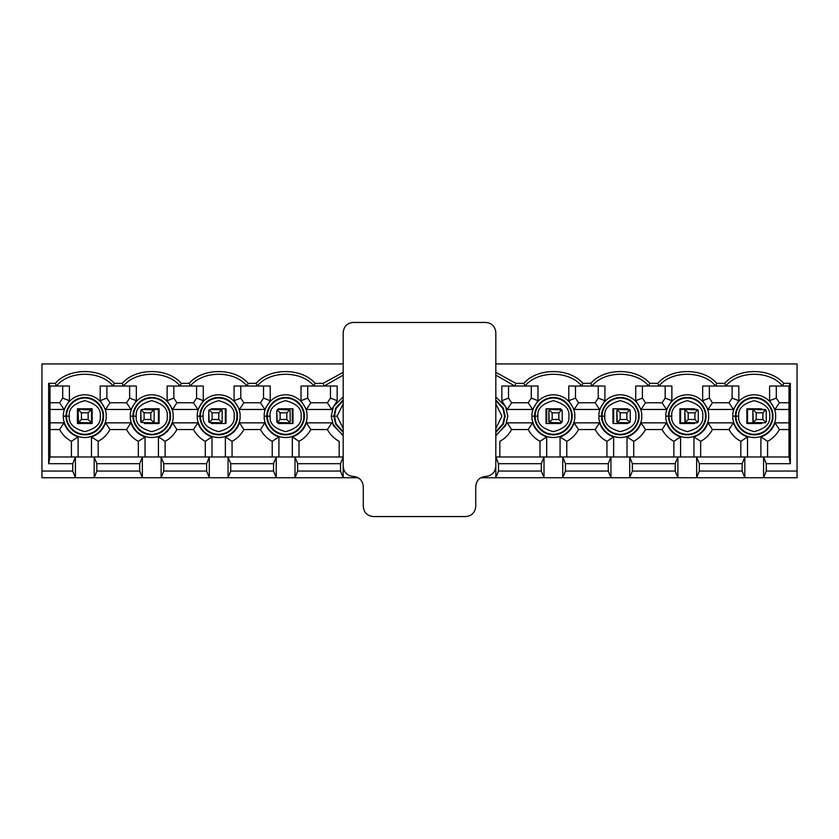 <?xml version="1.0" encoding="UTF-8"?>
<svg xmlns="http://www.w3.org/2000/svg" width="839" height="839" viewBox="0 0 839 839"><rect width="100%" height="100%" fill="white"/><g stroke="black" fill="none" stroke-linecap="round" stroke-linejoin="round"><path stroke-width="1.26" d="M699.317 471.046L742.158 471.046L742.158 463.684L699.317 463.684L699.317 471.046L696.643 477.737L744.833 477.737L742.158 471.046L699.317 471.046L699.317 463.684L742.158 463.684L744.833 456.982L696.643 456.982L699.317 463.684L696.643 456.982L763.584 456.982L766.259 463.684L790.359 463.684L789.017 456.982L763.584 456.982L789.017 456.982L789.017 386.034L769.604 386.034L789.017 386.034L790.359 383.35L790.359 463.684L766.259 463.684L766.259 471.046L763.584 477.737L797.05 477.737L797.05 471.046L766.259 471.046L797.05 471.046L797.05 363.937L495.818 363.937L797.05 363.937L797.05 477.737L677.891 477.737L675.217 471.046L675.217 463.684L632.375 463.684L632.375 471.046L675.217 471.046L632.375 471.046L629.701 477.737L677.891 477.737L610.949 477.737L608.275 471.046L608.275 463.684L565.434 463.684L565.434 471.046L608.275 471.046L565.434 471.046L562.759 477.737L610.949 477.737L544.008 477.737L541.333 471.046L541.333 463.684L498.492 463.684L498.492 471.046L541.333 471.046L498.492 471.046L495.818 477.737L544.008 477.737L480.757 477.737L495.818 477.737L498.492 471.046L498.492 463.684L541.333 463.684L544.008 456.982L495.818 456.982L498.492 463.684L495.818 456.982L562.759 456.982L565.434 463.684L608.275 463.684L610.949 456.982L562.759 456.982L629.701 456.982L632.375 463.684L675.217 463.684L677.891 456.982L629.701 456.982L696.643 456.982L696.643 477.737L699.317 471.046M760.9 456.982L760.9 436.92C767.842 434.476 772.53 429.788 774.974 422.846L789.017 422.846L774.974 422.846C772.53 429.788 767.842 434.476 760.9 436.92L760.9 456.982M789.017 409.463L774.974 409.463L769.604 400.685L769.604 386.034L769.604 400.685L774.974 409.463L789.017 409.463M725.829 386.034L738.813 386.034L738.813 400.685L733.433 409.463L708.032 409.463L702.663 400.685L702.663 386.034L725.829 386.034L724.707 383.35L716.768 383.35L715.646 386.034L702.663 386.034L702.663 400.685L708.032 409.463L733.433 409.463L729.028 402.762L732.122 398.116L732.122 386.034L732.122 398.116L738.813 400.685L738.813 386.034L715.646 386.034C703.166 370.356 671.368 370.356 658.888 386.034L671.871 386.034L671.871 400.685L666.491 409.463L641.09 409.463L635.721 400.685L635.721 386.034L658.888 386.034L657.766 383.35L649.826 383.35L648.704 386.034L635.721 386.034L635.721 400.685L641.09 409.463L666.491 409.463L662.086 402.762L665.18 398.116L665.18 386.034L665.18 398.116L671.871 400.685L671.871 386.034L648.704 386.034C636.224 370.356 604.426 370.356 591.946 386.034L604.929 386.034L604.929 400.685L599.549 409.463L574.149 409.463L568.779 400.685L568.779 386.034L591.946 386.034L590.824 383.35L582.885 383.35L581.763 386.034L568.779 386.034L568.779 400.685L574.149 409.463L599.549 409.463L595.145 402.762L598.238 398.116L598.238 386.034L598.238 398.116L604.929 400.685L604.929 386.034L581.763 386.034C569.282 370.356 537.484 370.356 525.004 386.034L537.988 386.034L537.988 400.685L532.608 409.463L507.217 409.463L501.837 400.685L501.837 386.034L525.004 386.034L523.882 383.35L515.943 383.35L514.821 386.034L501.837 386.034L501.837 400.685L507.217 409.463L532.608 409.463L528.203 402.762L531.297 398.116L531.297 386.034L531.297 398.116L537.988 400.685L537.988 386.034L514.821 386.034L495.818 375.106L514.821 386.034L515.943 383.35L523.882 383.35C537.327 367.65 569.44 367.65 582.885 383.35L590.824 383.35C604.269 367.65 636.381 367.65 649.826 383.35L657.766 383.35C671.21 367.65 703.323 367.65 716.768 383.35L724.707 383.35C738.152 367.65 770.265 367.65 783.71 383.35L790.359 383.35L783.71 383.35L782.588 386.034C770.108 370.356 738.31 370.356 725.829 386.034C738.31 370.356 770.108 370.356 782.588 386.034L783.71 383.35C770.265 367.65 738.152 367.65 724.707 383.35L725.829 386.034M324.179 386.034L337.163 386.034L337.163 400.685L331.783 409.463L306.392 409.463L301.012 400.685L301.012 386.034L324.179 386.034L323.057 383.35L315.118 383.35L313.996 386.034L301.012 386.034L301.012 400.685L306.392 409.463L331.783 409.463L327.378 402.762L330.472 398.116L330.472 386.034L330.472 398.116L337.163 400.685L337.163 386.034L313.996 386.034C301.516 370.356 269.718 370.356 257.237 386.034L270.221 386.034L270.221 400.685L264.851 409.463L239.451 409.463L234.071 400.685L234.071 386.034L257.237 386.034L256.115 383.35L248.176 383.35L247.054 386.034L234.071 386.034L234.071 400.685L239.451 409.463L264.851 409.463L260.436 402.762L263.53 398.116L263.53 386.034L263.53 398.116L270.221 400.685L270.221 386.034L247.054 386.034C234.574 370.356 202.776 370.356 190.296 386.034L203.279 386.034L203.279 400.685L197.91 409.463L172.509 409.463L167.129 400.685L167.129 386.034L190.296 386.034L189.174 383.35L181.234 383.35L180.112 386.034L167.129 386.034L167.129 400.685L172.509 409.463L197.91 409.463L193.494 402.762L196.588 398.116L196.588 386.034L196.588 398.116L203.279 400.685L203.279 386.034L180.112 386.034C167.632 370.356 135.834 370.356 123.354 386.034L136.338 386.034L136.338 400.685L130.968 409.463L105.567 409.463L100.187 400.685L100.187 386.034L123.354 386.034L122.232 383.35L114.293 383.35L113.171 386.034L100.187 386.034L100.187 400.685L105.567 409.463L130.968 409.463L126.553 402.762L129.646 398.116L129.646 386.034L129.646 398.116L136.338 400.685L136.338 386.034L113.171 386.034C100.69 370.356 68.892 370.356 56.412 386.034L69.396 386.034L69.396 400.685L64.026 409.463L49.983 409.463L64.026 409.463L69.396 400.685L69.396 386.034L49.983 386.034L56.412 386.034L55.29 383.35C68.735 367.65 100.848 367.65 114.293 383.35L122.232 383.35C135.677 367.65 167.79 367.65 181.234 383.35L189.174 383.35C202.619 367.65 234.731 367.65 248.176 383.35L256.115 383.35C269.56 367.65 301.673 367.65 315.118 383.35L323.057 383.35L343.182 372.359L323.057 383.35L324.179 386.034L343.182 375.106L324.179 386.034M49.983 422.846L64.026 422.846C66.47 429.788 71.158 434.476 78.1 436.92L78.1 456.982L78.1 436.92C71.158 434.476 66.47 429.788 64.026 422.846L49.983 422.846M91.482 456.982L91.482 436.92C98.425 434.476 103.113 429.788 105.567 422.846L130.968 422.846C133.411 429.788 138.099 434.476 145.042 436.92L145.042 456.982L145.042 436.92C138.099 434.476 133.411 429.788 130.968 422.846L105.567 422.846C103.113 429.788 98.425 434.476 91.482 436.92L91.482 456.982M158.424 456.982L158.424 436.92C165.367 434.476 170.055 429.788 172.509 422.846L197.91 422.846C200.353 429.788 205.041 434.476 211.984 436.92L211.984 456.982L211.984 436.92C205.041 434.476 200.353 429.788 197.91 422.846L172.509 422.846C170.055 429.788 165.367 434.476 158.424 436.92L158.424 456.982M225.366 456.982L225.366 436.92C232.309 434.476 236.997 429.788 239.451 422.846L264.851 422.846C267.295 429.788 271.983 434.476 278.926 436.92L278.926 456.982L278.926 436.92C271.983 434.476 267.295 429.788 264.851 422.846L239.451 422.846C236.997 429.788 232.309 434.476 225.366 436.92L225.366 456.982M292.308 456.982L292.308 436.92C299.25 434.476 303.938 429.788 306.392 422.846L331.783 422.846L343.182 435.861L331.783 422.846L306.392 422.846C303.938 429.788 299.25 434.476 292.308 436.92L292.308 456.982M495.818 435.861L507.217 422.846L532.608 422.846C535.062 429.788 539.75 434.476 546.692 436.92L546.692 456.982L546.692 436.92C539.75 434.476 535.062 429.788 532.608 422.846L507.217 422.846L495.818 435.861M560.074 456.982L560.074 436.92C567.017 434.476 571.705 429.788 574.149 422.846L599.549 422.846C602.003 429.788 606.691 434.476 613.634 436.92L613.634 456.982L613.634 436.92C606.691 434.476 602.003 429.788 599.549 422.846L574.149 422.846C571.705 429.788 567.017 434.476 560.074 436.92L560.074 456.982M627.016 456.982L627.016 436.92C633.959 434.476 638.647 429.788 641.09 422.846L666.491 422.846C668.945 429.788 673.633 434.476 680.576 436.92L680.576 456.982L680.576 436.92C673.633 434.476 668.945 429.788 666.491 422.846L641.09 422.846C638.647 429.788 633.959 434.476 627.016 436.92L627.016 456.982M693.958 456.982L693.958 436.92C700.901 434.476 705.589 429.788 708.032 422.846L733.433 422.846C735.887 429.788 740.575 434.476 747.518 436.92L747.518 456.982L747.518 436.92C740.575 434.476 735.887 429.788 733.433 422.846L708.032 422.846C705.589 429.788 700.901 434.476 693.958 436.92L693.958 456.982M665.883 416.154C665.023 409.893 671.441 395.064 687.267 394.77C703.092 395.064 709.511 409.893 708.651 416.154C709.511 422.405 703.092 437.245 687.267 437.538C671.441 437.245 665.023 422.405 665.883 416.154C665.023 422.405 671.441 437.245 687.267 437.538C703.092 437.245 709.511 422.405 708.651 416.154C709.511 409.893 703.092 395.064 687.267 394.77C671.441 395.064 665.023 409.893 665.883 416.154L668.557 416.154C667.802 421.629 673.423 434.602 687.267 434.864C701.11 434.602 706.732 421.629 705.977 416.154C706.732 410.68 701.11 397.696 687.267 397.445C673.423 397.696 667.802 410.68 668.557 416.154C667.802 410.68 673.423 397.696 687.267 397.445C701.11 397.696 706.732 410.68 705.977 416.154L705.431 416.154C706.165 421.461 700.712 434.067 687.267 434.319C673.822 434.067 668.368 421.461 669.103 416.154C668.368 410.837 673.822 398.231 687.267 397.99C700.712 398.231 706.165 410.837 705.431 416.154L705.977 416.154C706.732 421.629 701.11 434.602 687.267 434.864C673.423 434.602 667.802 421.629 668.557 416.154L665.883 416.154M531.999 416.154C531.139 409.893 537.558 395.064 553.383 394.77C569.209 395.064 575.627 409.893 574.767 416.154C575.627 422.405 569.209 437.245 553.383 437.538C537.558 437.245 531.139 422.405 531.999 416.154C531.139 422.405 537.558 437.245 553.383 437.538C569.209 437.245 575.627 422.405 574.767 416.154C575.627 409.893 569.209 395.064 553.383 394.77C537.558 395.064 531.139 409.893 531.999 416.154L534.674 416.154C533.919 421.629 539.54 434.602 553.383 434.864C567.227 434.602 572.848 421.629 572.093 416.154C572.848 410.68 567.227 397.696 553.383 397.445C539.54 397.696 533.919 410.68 534.674 416.154C533.919 410.68 539.54 397.696 553.383 397.445C567.227 397.696 572.848 410.68 572.093 416.154L571.548 416.154C572.282 421.461 566.828 434.067 553.383 434.319C539.938 434.067 534.485 421.461 535.219 416.154C534.485 410.837 539.938 398.231 553.383 397.99C566.828 398.231 572.282 410.837 571.548 416.154L572.093 416.154C572.848 421.629 567.227 434.602 553.383 434.864C539.54 434.602 533.919 421.629 534.674 416.154L531.999 416.154M264.233 416.154C263.373 409.893 269.791 395.064 285.617 394.77C301.442 395.064 307.861 409.893 307.001 416.154C307.861 422.405 301.442 437.245 285.617 437.538C269.791 437.245 263.373 422.405 264.233 416.154C263.373 422.405 269.791 437.245 285.617 437.538C301.442 437.245 307.861 422.405 307.001 416.154C307.861 409.893 301.442 395.064 285.617 394.77C269.791 395.064 263.373 409.893 264.233 416.154L266.907 416.154C266.152 421.629 271.773 434.602 285.617 434.864C299.46 434.602 305.081 421.629 304.326 416.154C305.081 410.68 299.46 397.696 285.617 397.445C271.773 397.696 266.152 410.68 266.907 416.154C266.152 410.68 271.773 397.696 285.617 397.445C299.46 397.696 305.081 410.68 304.326 416.154L303.781 416.154C304.515 421.461 299.062 434.067 285.617 434.319C272.172 434.067 266.718 421.461 267.452 416.154C266.718 410.837 272.172 398.231 285.617 397.99C299.062 398.231 304.515 410.837 303.781 416.154L304.326 416.154C305.081 421.629 299.46 434.602 285.617 434.864C271.773 434.602 266.152 421.629 266.907 416.154L264.233 416.154M130.349 416.154C129.489 409.893 135.908 395.064 151.733 394.77C167.559 395.064 173.977 409.893 173.117 416.154C173.977 422.405 167.559 437.245 151.733 437.538C135.908 437.245 129.489 422.405 130.349 416.154C129.489 422.405 135.908 437.245 151.733 437.538C167.559 437.245 173.977 422.405 173.117 416.154C173.977 409.893 167.559 395.064 151.733 394.77C135.908 395.064 129.489 409.893 130.349 416.154L133.023 416.154C132.268 421.629 137.89 434.602 151.733 434.864C165.577 434.602 171.198 421.629 170.443 416.154C171.198 410.68 165.577 397.696 151.733 397.445C137.89 397.696 132.268 410.68 133.023 416.154C132.268 410.68 137.89 397.696 151.733 397.445C165.577 397.696 171.198 410.68 170.443 416.154L169.898 416.154C170.632 421.461 165.178 434.067 151.733 434.319C138.288 434.067 132.835 421.461 133.569 416.154C132.835 410.837 138.288 398.231 151.733 397.99C165.178 398.231 170.632 410.837 169.898 416.154L170.443 416.154C171.198 421.629 165.577 434.602 151.733 434.864C137.89 434.602 132.268 421.629 133.023 416.154L130.349 416.154M63.407 416.154C62.547 409.893 68.966 395.064 84.791 394.77C100.617 395.064 107.035 409.893 106.175 416.154C107.035 422.405 100.617 437.245 84.791 437.538C68.966 437.245 62.547 422.405 63.407 416.154C62.547 422.405 68.966 437.245 84.791 437.538C100.617 437.245 107.035 422.405 106.175 416.154C107.035 409.893 100.617 395.064 84.791 394.77C68.966 395.064 62.547 409.893 63.407 416.154L66.082 416.154C65.337 421.629 70.948 434.602 84.791 434.864C98.635 434.602 104.256 421.629 103.501 416.154C104.256 410.68 98.635 397.696 84.791 397.445C70.948 397.696 65.337 410.68 66.082 416.154C65.337 410.68 70.948 397.696 84.791 397.445C98.635 397.696 104.256 410.68 103.501 416.154L102.956 416.154C103.69 421.461 98.236 434.067 84.791 434.319C71.346 434.067 65.893 421.461 66.627 416.154C65.893 410.837 71.346 398.231 84.791 397.99C98.236 398.231 103.69 410.837 102.956 416.154L103.501 416.154C104.256 421.629 98.635 434.602 84.791 434.864C70.948 434.602 65.337 421.629 66.082 416.154L63.407 416.154M197.291 416.154C196.431 409.893 202.849 395.064 218.675 394.77C234.501 395.064 240.919 409.893 240.059 416.154C240.919 422.405 234.501 437.245 218.675 437.538C202.849 437.245 196.431 422.405 197.291 416.154C196.431 422.405 202.849 437.245 218.675 437.538C234.501 437.245 240.919 422.405 240.059 416.154C240.919 409.893 234.501 395.064 218.675 394.77C202.849 395.064 196.431 409.893 197.291 416.154L199.965 416.154C199.21 421.629 204.831 434.602 218.675 434.864C232.518 434.602 238.14 421.629 237.385 416.154C238.14 410.68 232.518 397.696 218.675 397.445C204.831 397.696 199.21 410.68 199.965 416.154C199.21 410.68 204.831 397.696 218.675 397.445C232.518 397.696 238.14 410.68 237.385 416.154L236.839 416.154C237.573 421.461 232.12 434.067 218.675 434.319C205.23 434.067 199.776 421.461 200.511 416.154C199.776 410.837 205.23 398.231 218.675 397.99C232.12 398.231 237.573 410.837 236.839 416.154L237.385 416.154C238.14 421.629 232.518 434.602 218.675 434.864C204.831 434.602 199.21 421.629 199.965 416.154L197.291 416.154M331.174 416.154L333.471 406.516L343.182 396.931L333.471 406.516L331.174 416.154L333.471 425.793L343.182 435.378L333.471 425.793L331.174 416.154L333.849 416.154L335.631 424.125L343.182 432.347L335.631 424.125L333.849 416.154L335.631 408.173L343.182 399.962L335.631 408.173L333.849 416.154L331.174 416.154M495.818 396.931L505.529 406.516L507.826 416.154L505.529 425.793L495.818 435.378L505.529 425.793L507.826 416.154L505.529 406.516L495.818 396.931M598.941 416.154C598.081 409.893 604.5 395.064 620.325 394.77C636.151 395.064 642.569 409.893 641.709 416.154C642.569 422.405 636.151 437.245 620.325 437.538C604.5 437.245 598.081 422.405 598.941 416.154C598.081 422.405 604.5 437.245 620.325 437.538C636.151 437.245 642.569 422.405 641.709 416.154C642.569 409.893 636.151 395.064 620.325 394.77C604.5 395.064 598.081 409.893 598.941 416.154L601.615 416.154C600.86 421.629 606.482 434.602 620.325 434.864C634.169 434.602 639.79 421.629 639.035 416.154C639.79 410.68 634.169 397.696 620.325 397.445C606.482 397.696 600.86 410.68 601.615 416.154C600.86 410.68 606.482 397.696 620.325 397.445C634.169 397.696 639.79 410.68 639.035 416.154L638.489 416.154C639.224 421.461 633.77 434.067 620.325 434.319C606.88 434.067 601.427 421.461 602.161 416.154C601.427 410.837 606.88 398.231 620.325 397.99C633.77 398.231 639.224 410.837 638.489 416.154L639.035 416.154C639.79 421.629 634.169 434.602 620.325 434.864C606.482 434.602 600.86 421.629 601.615 416.154L598.941 416.154M732.825 416.154C731.965 409.893 738.383 395.064 754.209 394.77C770.034 395.064 776.453 409.893 775.593 416.154C776.453 422.405 770.034 437.245 754.209 437.538C738.383 437.245 731.965 422.405 732.825 416.154C731.965 422.405 738.383 437.245 754.209 437.538C770.034 437.245 776.453 422.405 775.593 416.154C776.453 409.893 770.034 395.064 754.209 394.77C738.383 395.064 731.965 409.893 732.825 416.154L735.499 416.154C734.744 421.629 740.365 434.602 754.209 434.864C768.052 434.602 773.663 421.629 772.918 416.154C773.663 410.68 768.052 397.696 754.209 397.445C740.365 397.696 734.744 410.68 735.499 416.154C734.744 410.68 740.365 397.696 754.209 397.445C768.052 397.696 773.663 410.68 772.918 416.154L772.373 416.154C773.107 421.461 767.654 434.067 754.209 434.319C740.764 434.067 735.31 421.461 736.044 416.154C735.31 410.837 740.764 398.231 754.209 397.99C767.654 398.231 773.107 410.837 772.373 416.154L772.918 416.154C773.663 421.629 768.052 434.602 754.209 434.864C740.365 434.602 734.744 421.629 735.499 416.154L732.825 416.154M747.518 409.463L747.518 422.846L760.9 422.846L747.518 422.846L747.518 409.463L760.9 409.463L747.518 409.463M680.576 409.463L680.576 422.846L693.958 422.846L680.576 422.846L680.576 409.463L693.958 409.463L680.576 409.463M613.634 409.463L613.634 422.846L613.634 409.463M546.692 409.463L546.692 422.846L546.692 409.463M297.667 471.046L340.508 471.046L340.508 463.684L297.667 463.684L297.667 471.046L294.992 477.737L343.182 477.737L340.508 471.046L297.667 471.046L297.667 463.684L340.508 463.684L343.182 456.982L294.992 456.982L297.667 463.684L294.992 456.982L343.182 456.982L340.508 463.684L340.508 471.046L343.182 477.737L276.241 477.737L273.566 471.046L273.566 463.684L230.725 463.684L230.725 471.046L273.566 471.046L230.725 471.046L228.051 477.737L276.241 477.737L209.299 477.737L206.625 471.046L206.625 463.684L163.783 463.684L163.783 471.046L206.625 471.046L163.783 471.046L161.109 477.737L209.299 477.737L142.357 477.737L139.683 471.046L139.683 463.684L96.842 463.684L96.842 471.046L139.683 471.046L96.842 471.046L94.167 477.737L142.357 477.737L75.416 477.737L72.741 471.046L41.95 471.046L41.95 477.737L75.416 477.737L41.95 477.737L41.95 471.046L72.741 471.046L72.741 463.684L75.416 456.982L49.983 456.982L48.641 463.684L72.741 463.684L48.641 463.684L48.641 383.35L55.29 383.35L48.641 383.35L49.983 386.034L49.983 456.982L94.167 456.982L96.842 463.684L139.683 463.684L142.357 456.982L94.167 456.982L161.109 456.982L163.783 463.684L206.625 463.684L209.299 456.982L161.109 456.982L228.051 456.982L230.725 463.684L273.566 463.684L276.241 456.982L228.051 456.982L294.992 456.982L294.992 477.737L297.667 471.046M292.308 422.846L292.308 409.463L292.308 422.846M225.366 422.846L225.366 409.463L225.366 422.846M145.042 422.846L158.424 422.846L158.424 409.463L145.042 409.463L158.424 409.463L158.424 422.846L145.042 422.846M495.818 372.359L515.943 383.35L495.818 372.359M343.182 363.937L41.95 363.937L41.95 471.046L41.95 363.937L343.182 363.937M358.243 477.737L343.182 477.737L343.182 456.982L343.182 477.737L358.243 477.737M69.301 416.154C68.42 423.475 73.591 428.635 84.791 431.645C96.003 428.635 101.162 423.475 100.281 416.154C101.162 408.834 96.003 403.664 84.791 400.664C73.591 403.664 68.42 408.834 69.301 416.154C68.42 408.834 73.591 403.664 84.791 400.664C96.003 403.664 101.162 408.834 100.281 416.154C101.162 423.475 96.003 428.635 84.791 431.645C73.591 428.635 68.42 423.475 69.301 416.154L66.627 416.154C65.893 421.461 71.346 434.067 84.791 434.319C98.236 434.067 103.69 421.461 102.956 416.154C103.69 410.837 98.236 398.231 84.791 397.99C71.346 398.231 65.893 410.837 66.627 416.154L69.301 416.154M92.154 423.517L77.429 423.517L77.429 408.792L92.154 408.792L92.154 423.517L92.154 408.792L77.429 408.792L77.429 423.517L92.154 423.517M109.972 402.762L126.553 402.762L109.972 402.762L105.567 409.463L109.972 402.762L106.878 398.116L109.972 402.762M106.878 386.034L106.878 398.116L100.187 400.685L106.878 398.116L106.878 386.034M49.983 402.762L59.611 402.762L62.705 398.116L62.705 386.034L62.705 398.116L69.396 400.685L62.705 398.116L59.611 402.762L64.026 409.463L59.611 402.762L49.983 402.762M71.409 456.982L71.409 441.335C66.302 438.577 62.369 434.644 59.611 429.537L49.983 429.537L59.611 429.537L64.026 422.846L59.611 429.537C62.369 434.644 66.302 438.577 71.409 441.335L78.1 436.92L71.409 441.335L71.409 456.982M138.341 456.982L138.341 441.335C133.244 438.577 129.311 434.644 126.553 429.537L109.972 429.537C107.214 434.644 103.281 438.577 98.184 441.335L98.184 456.982L98.184 441.335C103.281 438.577 107.214 434.644 109.972 429.537L126.553 429.537L130.968 422.846L126.553 429.537C129.311 434.644 133.244 438.577 138.341 441.335L145.042 436.92L138.341 441.335L138.341 456.982M105.567 422.846L109.972 429.537L105.567 422.846M91.482 436.92L98.184 441.335L91.482 436.92M72.741 463.684L72.741 471.046L75.416 477.737L75.416 456.982L72.741 463.684M94.167 456.982L94.167 477.737L96.842 471.046L96.842 463.684L94.167 456.982L75.416 456.982L75.416 477.737L94.167 477.737L94.167 456.982M55.29 383.35L56.412 386.034C68.892 370.356 100.69 370.356 113.171 386.034L114.293 383.35C100.848 367.65 68.735 367.65 55.29 383.35M136.243 416.154C135.362 423.475 140.532 428.635 151.733 431.645C162.944 428.635 168.104 423.475 167.223 416.154C168.104 408.834 162.944 403.664 151.733 400.664C140.532 403.664 135.362 408.834 136.243 416.154C135.362 408.834 140.532 403.664 151.733 400.664C162.944 403.664 168.104 408.834 167.223 416.154C168.104 423.475 162.944 428.635 151.733 431.645C140.532 428.635 135.362 423.475 136.243 416.154L133.569 416.154C132.835 421.461 138.288 434.067 151.733 434.319C165.178 434.067 170.632 421.461 169.898 416.154C170.632 410.837 165.178 398.231 151.733 397.99C138.288 398.231 132.835 410.837 133.569 416.154L136.243 416.154M159.095 423.517L144.371 423.517L144.371 422.846L144.371 423.517L159.095 423.517L159.095 408.792L159.095 423.517M144.371 409.463L144.371 408.792L159.095 408.792L144.371 408.792L144.371 409.463M176.914 402.762L193.494 402.762L176.914 402.762L172.509 409.463L176.914 402.762L173.82 398.116L176.914 402.762M173.82 386.034L173.82 398.116L167.129 400.685L173.82 398.116L173.82 386.034M130.968 409.463L136.338 400.685L129.646 398.116L126.553 402.762L130.968 409.463M205.282 456.982L205.282 441.335C200.185 438.577 196.253 434.644 193.494 429.537L176.914 429.537C174.155 434.644 170.223 438.577 165.126 441.335L165.126 456.982L165.126 441.335C170.223 438.577 174.155 434.644 176.914 429.537L193.494 429.537L197.91 422.846L193.494 429.537C196.253 434.644 200.185 438.577 205.282 441.335L211.984 436.92L205.282 441.335L205.282 456.982M172.509 422.846L176.914 429.537L172.509 422.846M158.424 436.92L165.126 441.335L158.424 436.92M139.683 463.684L139.683 471.046L142.357 477.737L142.357 456.982L139.683 463.684M161.109 456.982L161.109 477.737L163.783 471.046L163.783 463.684L161.109 456.982L142.357 456.982L142.357 477.737L161.109 477.737L161.109 456.982M122.232 383.35L123.354 386.034C135.834 370.356 167.632 370.356 180.112 386.034L181.234 383.35C167.79 367.65 135.677 367.65 122.232 383.35M203.185 416.154C202.304 423.475 207.474 428.635 218.675 431.645C229.886 428.635 235.046 423.475 234.165 416.154C235.046 408.834 229.886 403.664 218.675 400.664C207.474 403.664 202.304 408.834 203.185 416.154C202.304 408.834 207.474 403.664 218.675 400.664C229.886 403.664 235.046 408.834 234.165 416.154C235.046 423.475 229.886 428.635 218.675 431.645C207.474 428.635 202.304 423.475 203.185 416.154L200.511 416.154C199.776 421.461 205.23 434.067 218.675 434.319C232.12 434.067 237.573 421.461 236.839 416.154C237.573 410.837 232.12 398.231 218.675 397.99C205.23 398.231 199.776 410.837 200.511 416.154L203.185 416.154M226.037 423.517L211.313 423.517L211.313 422.846L211.313 423.517L226.037 423.517L226.037 408.792L226.037 423.517M211.313 409.463L211.313 408.792L226.037 408.792L211.313 408.792L211.313 409.463M243.855 402.762L260.436 402.762L243.855 402.762L239.451 409.463L243.855 402.762L240.762 398.116L243.855 402.762M240.762 386.034L240.762 398.116L234.071 400.685L240.762 398.116L240.762 386.034M197.91 409.463L203.279 400.685L196.588 398.116L193.494 402.762L197.91 409.463M272.224 456.982L272.224 441.335C267.127 438.577 263.194 434.644 260.436 429.537L243.855 429.537C241.097 434.644 237.164 438.577 232.067 441.335L232.067 456.982L232.067 441.335C237.164 438.577 241.097 434.644 243.855 429.537L260.436 429.537L264.851 422.846L260.436 429.537C263.194 434.644 267.127 438.577 272.224 441.335L278.926 436.92L272.224 441.335L272.224 456.982M239.451 422.846L243.855 429.537L239.451 422.846M225.366 436.92L232.067 441.335L225.366 436.92M206.625 463.684L206.625 471.046L209.299 477.737L209.299 456.982L206.625 463.684M228.051 456.982L228.051 477.737L230.725 471.046L230.725 463.684L228.051 456.982L209.299 456.982L209.299 477.737L228.051 477.737L228.051 456.982M189.174 383.35L190.296 386.034C202.776 370.356 234.574 370.356 247.054 386.034L248.176 383.35C234.731 367.65 202.619 367.65 189.174 383.35M270.127 416.154C269.246 423.475 274.416 428.635 285.617 431.645C296.828 428.635 301.988 423.475 301.107 416.154C301.988 408.834 296.828 403.664 285.617 400.664C274.416 403.664 269.246 408.834 270.127 416.154C269.246 408.834 274.416 403.664 285.617 400.664C296.828 403.664 301.988 408.834 301.107 416.154C301.988 423.475 296.828 428.635 285.617 431.645C274.416 428.635 269.246 423.475 270.127 416.154L267.452 416.154C266.718 421.461 272.172 434.067 285.617 434.319C299.062 434.067 304.515 421.461 303.781 416.154C304.515 410.837 299.062 398.231 285.617 397.99C272.172 398.231 266.718 410.837 267.452 416.154L270.127 416.154M292.979 423.517L278.254 423.517L278.254 422.846L278.254 423.517L292.979 423.517L292.979 408.792L292.979 423.517M278.254 409.463L278.254 408.792L292.979 408.792L278.254 408.792L278.254 409.463M310.797 402.762L327.378 402.762L310.797 402.762L306.392 409.463L310.797 402.762L307.703 398.116L310.797 402.762M307.703 386.034L307.703 398.116L301.012 400.685L307.703 398.116L307.703 386.034M264.851 409.463L270.221 400.685L263.53 398.116L260.436 402.762L264.851 409.463M339.166 456.982L339.166 441.335C334.069 438.577 330.136 434.644 327.378 429.537L310.797 429.537C308.039 434.644 304.106 438.577 299.009 441.335L299.009 456.982L299.009 441.335C304.106 438.577 308.039 434.644 310.797 429.537L327.378 429.537L331.783 422.846L327.378 429.537C330.136 434.644 334.069 438.577 339.166 441.335L339.166 456.982M306.392 422.846L310.797 429.537L306.392 422.846M292.308 436.92L299.009 441.335L292.308 436.92M273.566 463.684L273.566 471.046L276.241 477.737L276.241 456.982L273.566 463.684M276.241 456.982L276.241 477.737L294.992 477.737L294.992 456.982L276.241 456.982M256.115 383.35L257.237 386.034C269.718 370.356 301.516 370.356 313.996 386.034L315.118 383.35C301.673 367.65 269.56 367.65 256.115 383.35M343.182 431.718L336.072 423.789L334.394 416.154L336.072 408.52L343.182 400.591L336.072 408.52L334.394 416.154L336.072 423.789L343.182 431.718M337.068 416.154L343.182 428.488L337.068 416.154L343.182 403.821L337.068 416.154L334.394 416.154L337.068 416.154M331.783 409.463L337.163 400.685L330.472 398.116L327.378 402.762L331.783 409.463M504.606 416.154L502.928 423.789L495.818 431.718L502.928 423.789L505.151 416.154L503.369 408.173L495.818 399.962L503.369 408.173L505.151 416.154L504.606 416.154L502.928 408.52L495.818 400.591L502.928 408.52L504.606 416.154M495.818 432.347L503.369 424.125L505.151 416.154L503.369 424.125L495.818 432.347M495.818 428.488L501.932 416.154L495.818 403.821L501.932 416.154L495.818 428.488M511.622 402.762L528.203 402.762L511.622 402.762L507.217 409.463L511.622 402.762L508.528 398.116L511.622 402.762M508.528 386.034L508.528 398.116L501.837 400.685L508.528 398.116L508.528 386.034M539.991 456.982L539.991 441.335C534.894 438.577 530.961 434.644 528.203 429.537L511.622 429.537C508.864 434.644 504.931 438.577 499.834 441.335L499.834 456.982L499.834 441.335C504.931 438.577 508.864 434.644 511.622 429.537L528.203 429.537L532.608 422.846L528.203 429.537C530.961 434.644 534.894 438.577 539.991 441.335L546.692 436.92L539.991 441.335L539.991 456.982M507.217 422.846L511.622 429.537L507.217 422.846M495.818 456.982L495.818 477.737L495.818 456.982M537.893 416.154C537.012 423.475 542.172 428.635 553.383 431.645C564.584 428.635 569.754 423.475 568.873 416.154C569.754 408.834 564.584 403.664 553.383 400.664C542.172 403.664 537.012 408.834 537.893 416.154C537.012 408.834 542.172 403.664 553.383 400.664C564.584 403.664 569.754 408.834 568.873 416.154C569.754 423.475 564.584 428.635 553.383 431.645C542.172 428.635 537.012 423.475 537.893 416.154L535.219 416.154C534.485 421.461 539.938 434.067 553.383 434.319C566.828 434.067 572.282 421.461 571.548 416.154C572.282 410.837 566.828 398.231 553.383 397.99C539.938 398.231 534.485 410.837 535.219 416.154L537.893 416.154M560.746 423.517L546.021 423.517L546.021 408.792L560.746 408.792L560.746 409.463L560.746 408.792L546.021 408.792L546.021 423.517L560.746 423.517L560.746 422.846L560.746 423.517M578.564 402.762L595.145 402.762L578.564 402.762L574.149 409.463L578.564 402.762L575.47 398.116L578.564 402.762M575.47 386.034L575.47 398.116L568.779 400.685L575.47 398.116L575.47 386.034M532.608 409.463L537.988 400.685L531.297 398.116L528.203 402.762L532.608 409.463M606.933 456.982L606.933 441.335C601.836 438.577 597.903 434.644 595.145 429.537L578.564 429.537C575.806 434.644 571.873 438.577 566.776 441.335L566.776 456.982L566.776 441.335C571.873 438.577 575.806 434.644 578.564 429.537L595.145 429.537L599.549 422.846L595.145 429.537C597.903 434.644 601.836 438.577 606.933 441.335L613.634 436.92L606.933 441.335L606.933 456.982M574.149 422.846L578.564 429.537L574.149 422.846M560.074 436.92L566.776 441.335L560.074 436.92M541.333 463.684L541.333 471.046L544.008 477.737L544.008 456.982L541.333 463.684M562.759 456.982L562.759 477.737L565.434 471.046L565.434 463.684L562.759 456.982L544.008 456.982L544.008 477.737L562.759 477.737L562.759 456.982M523.882 383.35L525.004 386.034C537.484 370.356 569.282 370.356 581.763 386.034L582.885 383.35C569.44 367.65 537.327 367.65 523.882 383.35M604.835 416.154C603.954 423.475 609.114 428.635 620.325 431.645C631.526 428.635 636.696 423.475 635.815 416.154C636.696 408.834 631.526 403.664 620.325 400.664C609.114 403.664 603.954 408.834 604.835 416.154C603.954 408.834 609.114 403.664 620.325 400.664C631.526 403.664 636.696 408.834 635.815 416.154C636.696 423.475 631.526 428.635 620.325 431.645C609.114 428.635 603.954 423.475 604.835 416.154L602.161 416.154C601.427 421.461 606.88 434.067 620.325 434.319C633.77 434.067 639.224 421.461 638.489 416.154C639.224 410.837 633.77 398.231 620.325 397.99C606.88 398.231 601.427 410.837 602.161 416.154L604.835 416.154M627.687 423.517L612.963 423.517L612.963 408.792L627.687 408.792L627.687 409.463L627.687 408.792L612.963 408.792L612.963 423.517L627.687 423.517L627.687 422.846L627.687 423.517M645.506 402.762L662.086 402.762L645.506 402.762L641.09 409.463L645.506 402.762L642.412 398.116L645.506 402.762M642.412 386.034L642.412 398.116L635.721 400.685L642.412 398.116L642.412 386.034M599.549 409.463L604.929 400.685L598.238 398.116L595.145 402.762L599.549 409.463M673.874 456.982L673.874 441.335C668.777 438.577 664.845 434.644 662.086 429.537L645.506 429.537C642.747 434.644 638.815 438.577 633.718 441.335L633.718 456.982L633.718 441.335C638.815 438.577 642.747 434.644 645.506 429.537L662.086 429.537L666.491 422.846L662.086 429.537C664.845 434.644 668.777 438.577 673.874 441.335L680.576 436.92L673.874 441.335L673.874 456.982M641.09 422.846L645.506 429.537L641.09 422.846M627.016 436.92L633.718 441.335L627.016 436.92M608.275 463.684L608.275 471.046L610.949 477.737L610.949 456.982L608.275 463.684M629.701 456.982L629.701 477.737L632.375 471.046L632.375 463.684L629.701 456.982L610.949 456.982L610.949 477.737L629.701 477.737L629.701 456.982M590.824 383.35L591.946 386.034C604.426 370.356 636.224 370.356 648.704 386.034L649.826 383.35C636.381 367.65 604.269 367.65 590.824 383.35M671.777 416.154C670.896 423.475 676.056 428.635 687.267 431.645C698.468 428.635 703.638 423.475 702.757 416.154C703.638 408.834 698.468 403.664 687.267 400.664C676.056 403.664 670.896 408.834 671.777 416.154C670.896 408.834 676.056 403.664 687.267 400.664C698.468 403.664 703.638 408.834 702.757 416.154C703.638 423.475 698.468 428.635 687.267 431.645C676.056 428.635 670.896 423.475 671.777 416.154L669.103 416.154C668.368 421.461 673.822 434.067 687.267 434.319C700.712 434.067 706.165 421.461 705.431 416.154C706.165 410.837 700.712 398.231 687.267 397.99C673.822 398.231 668.368 410.837 669.103 416.154L671.777 416.154M694.629 423.517L679.905 423.517L679.905 408.792L694.629 408.792L694.629 409.463L694.629 408.792L679.905 408.792L679.905 423.517L694.629 423.517L694.629 422.846L694.629 423.517M712.447 402.762L729.028 402.762L712.447 402.762L708.032 409.463L712.447 402.762L709.354 398.116L712.447 402.762M709.354 386.034L709.354 398.116L702.663 400.685L709.354 398.116L709.354 386.034M666.491 409.463L671.871 400.685L665.18 398.116L662.086 402.762L666.491 409.463M740.816 456.982L740.816 441.335C735.719 438.577 731.786 434.644 729.028 429.537L712.447 429.537C709.689 434.644 705.756 438.577 700.659 441.335L700.659 456.982L700.659 441.335C705.756 438.577 709.689 434.644 712.447 429.537L729.028 429.537L733.433 422.846L729.028 429.537C731.786 434.644 735.719 438.577 740.816 441.335L747.518 436.92L740.816 441.335L740.816 456.982M708.032 422.846L712.447 429.537L708.032 422.846M693.958 436.92L700.659 441.335L693.958 436.92M675.217 463.684L675.217 471.046L677.891 477.737L677.891 456.982L675.217 463.684M677.891 456.982L677.891 477.737L696.643 477.737L696.643 456.982L677.891 456.982M657.766 383.35L658.888 386.034C671.368 370.356 703.166 370.356 715.646 386.034L716.768 383.35C703.323 367.65 671.21 367.65 657.766 383.35M738.719 416.154C737.838 423.475 742.997 428.635 754.209 431.645C765.409 428.635 770.58 423.475 769.699 416.154C770.58 408.834 765.409 403.664 754.209 400.664C742.997 403.664 737.838 408.834 738.719 416.154C737.838 408.834 742.997 403.664 754.209 400.664C765.409 403.664 770.58 408.834 769.699 416.154C770.58 423.475 765.409 428.635 754.209 431.645C742.997 428.635 737.838 423.475 738.719 416.154L736.044 416.154C735.31 421.461 740.764 434.067 754.209 434.319C767.654 434.067 773.107 421.461 772.373 416.154C773.107 410.837 767.654 398.231 754.209 397.99C740.764 398.231 735.31 410.837 736.044 416.154L738.719 416.154M761.571 423.517L746.846 423.517L746.846 408.792L761.571 408.792L761.571 409.463L761.571 408.792L746.846 408.792L746.846 423.517L761.571 423.517L761.571 422.846L761.571 423.517M776.295 386.034L776.295 398.116L779.389 402.762L789.017 402.762L779.389 402.762L774.974 409.463L779.389 402.762L776.295 398.116L769.604 400.685L776.295 398.116L776.295 386.034M733.433 409.463L738.813 400.685L732.122 398.116L729.028 402.762L733.433 409.463M779.389 429.537C776.631 434.644 772.698 438.577 767.591 441.335L767.591 456.982L767.591 441.335C772.698 438.577 776.631 434.644 779.389 429.537L789.017 429.537L779.389 429.537L774.974 422.846L779.389 429.537M760.9 436.92L767.591 441.335L760.9 436.92M742.158 463.684L742.158 471.046L744.833 477.737L744.833 456.982L742.158 463.684M763.584 456.982L763.584 477.737L766.259 471.046L766.259 463.684L763.584 456.982L744.833 456.982L744.833 477.737L763.584 477.737L763.584 456.982M790.359 383.35L789.017 386.034L789.017 456.982L790.359 463.684L790.359 383.35M48.641 463.684L49.983 456.982L49.983 386.034L48.641 383.35L48.641 463.684M78.1 421.503L78.1 410.795L78.488 422.457L90.151 422.846L78.488 422.457L81.446 419.5L88.137 419.5L88.137 412.809L81.446 412.809L81.446 419.5L78.488 422.457L78.1 421.503M91.482 410.795L91.482 421.503L91.482 410.795L91.094 409.852L88.137 412.809L88.137 419.5L91.094 422.457L91.482 421.503L91.094 422.457L88.137 419.5L81.446 419.5L81.446 412.809L88.137 412.809L91.094 409.852L79.432 409.463L90.151 409.463L91.482 410.795M79.432 409.463L78.488 409.852L81.446 412.809L78.488 409.852L78.1 410.795L79.432 409.463M90.151 422.846L91.094 422.457L90.151 422.846M140.753 421.503L140.753 410.795L141.151 422.457L152.803 422.846L141.151 422.457L144.098 419.5L150.8 419.5L150.8 412.809L144.098 412.809L144.098 419.5L141.151 422.457L140.753 421.503M154.145 410.795L154.145 421.503L154.145 410.795L153.747 409.852L150.8 412.809L150.8 419.5L153.747 422.457L154.145 421.503L153.747 422.457L150.8 419.5L144.098 419.5L144.098 412.809L150.8 412.809L153.747 409.852L142.095 409.463L152.803 409.463L154.145 410.795M142.095 409.463L141.151 409.852L144.098 412.809L141.151 409.852L140.753 410.795L142.095 409.463M152.803 422.846L153.747 422.457L152.803 422.846M208.764 421.503L208.764 410.795L209.163 422.457L220.814 422.846L209.163 422.457L212.12 419.5L218.811 419.5L218.811 412.809L212.12 412.809L212.12 419.5L209.163 422.457L208.764 421.503M222.157 410.795L222.157 421.503L222.157 410.795L221.769 409.852L218.811 412.809L218.811 419.5L221.769 422.457L222.157 421.503L221.769 422.457L218.811 419.5L212.12 419.5L212.12 412.809L218.811 412.809L221.769 409.852L210.107 409.463L220.814 409.463L222.157 410.795M210.107 409.463L209.163 409.852L212.12 412.809L209.163 409.852L208.764 410.795L210.107 409.463M220.814 422.846L221.769 422.457L220.814 422.846M276.776 421.503L276.776 410.795L277.174 422.457L288.826 422.846L277.174 422.457L280.132 419.5L286.823 419.5L286.823 412.809L280.132 412.809L280.132 419.5L277.174 422.457L276.776 421.503M290.168 410.795L290.168 421.503L290.168 410.795L289.78 409.852L286.823 412.809L286.823 419.5L289.78 422.457L290.168 421.503L289.78 422.457L286.823 419.5L280.132 419.5L280.132 412.809L286.823 412.809L289.78 409.852L278.118 409.463L288.826 409.463L290.168 410.795M278.118 409.463L277.174 409.852L280.132 412.809L277.174 409.852L276.776 410.795L278.118 409.463M288.826 422.846L289.78 422.457L288.826 422.846M548.832 421.503L548.832 410.795L549.22 422.457L560.882 422.846L549.22 422.457L552.177 419.5L558.868 419.5L558.868 412.809L552.177 412.809L552.177 419.5L549.22 422.457L548.832 421.503M562.224 410.795L562.224 421.503L562.224 410.795L561.826 409.852L558.868 412.809L558.868 419.5L561.826 422.457L562.224 421.503L561.826 422.457L558.868 419.5L552.177 419.5L552.177 412.809L558.868 412.809L561.826 409.852L550.174 409.463L560.882 409.463L562.224 410.795M550.174 409.463L549.22 409.852L552.177 412.809L549.22 409.852L548.832 410.795L550.174 409.463M560.882 422.846L561.826 422.457L560.882 422.846M616.843 421.503L616.843 410.795L617.231 422.457L628.893 422.846L617.231 422.457L620.189 419.5L626.88 419.5L626.88 412.809L620.189 412.809L620.189 419.5L617.231 422.457L616.843 421.503M630.236 410.795L630.236 421.503L630.236 410.795L629.837 409.852L626.88 412.809L626.88 419.5L629.837 422.457L630.236 421.503L629.837 422.457L626.88 419.5L620.189 419.5L620.189 412.809L626.88 412.809L629.837 409.852L618.186 409.463L628.893 409.463L630.236 410.795M618.186 409.463L617.231 409.852L620.189 412.809L617.231 409.852L616.843 410.795L618.186 409.463M628.893 422.846L629.837 422.457L628.893 422.846M684.855 421.503L684.855 410.795L685.253 422.457L696.905 422.846L685.253 422.457L688.2 419.5L694.902 419.5L694.902 412.809L688.2 412.809L688.2 419.5L685.253 422.457L684.855 421.503M698.247 410.795L698.247 421.503L698.247 410.795L697.849 409.852L694.902 412.809L694.902 419.5L697.849 422.457L698.247 421.503L697.849 422.457L694.902 419.5L688.2 419.5L688.2 412.809L694.902 412.809L697.849 409.852L686.197 409.463L696.905 409.463L698.247 410.795M686.197 409.463L685.253 409.852L688.2 412.809L685.253 409.852L684.855 410.795L686.197 409.463M696.905 422.846L697.849 422.457L696.905 422.846M752.866 421.503L752.866 410.795L753.265 422.457L764.916 422.846L753.265 422.457L756.212 419.5L762.913 419.5L762.913 412.809L756.212 412.809L756.212 419.5L753.265 422.457L752.866 421.503M766.259 410.795L766.259 421.503L766.259 410.795L765.86 409.852L762.913 412.809L762.913 419.5L765.86 422.457L766.259 421.503L765.86 422.457L762.913 419.5L756.212 419.5L756.212 412.809L762.913 412.809L765.86 409.852L754.209 409.463L764.916 409.463L766.259 410.795M754.209 409.463L753.265 409.852L756.212 412.809L753.265 409.852L752.866 410.795L754.209 409.463M764.916 422.846L765.86 422.457L764.916 422.846M343.182 466.358L343.182 332.475L343.182 466.358C343.822 472.409 347.168 475.765 353.229 476.405C359.281 477.034 362.626 480.39 363.266 486.442L363.266 506.525L363.266 486.442C362.626 480.39 359.281 477.034 353.229 476.405C347.168 475.765 343.822 472.409 343.182 466.358M353.229 322.438L485.771 322.438L353.229 322.438C347.168 323.078 343.822 326.423 343.182 332.475C343.822 326.423 347.168 323.078 353.229 322.438M495.818 332.475L495.818 466.358L495.818 332.475C495.178 326.423 491.832 323.078 485.771 322.438C491.832 323.078 495.178 326.423 495.818 332.475M475.734 486.442L475.734 506.525L475.734 486.442C476.374 480.39 479.719 477.034 485.771 476.405C491.832 475.765 495.178 472.409 495.818 466.358C495.178 472.409 491.832 475.765 485.771 476.405C479.719 477.034 476.374 480.39 475.734 486.442M465.687 516.562L373.313 516.562L465.687 516.562C471.749 515.922 475.094 512.577 475.734 506.525C475.094 512.577 471.749 515.922 465.687 516.562M363.266 506.525C363.906 512.577 367.251 515.922 373.313 516.562C367.251 515.922 363.906 512.577 363.266 506.525"/></g></svg>

